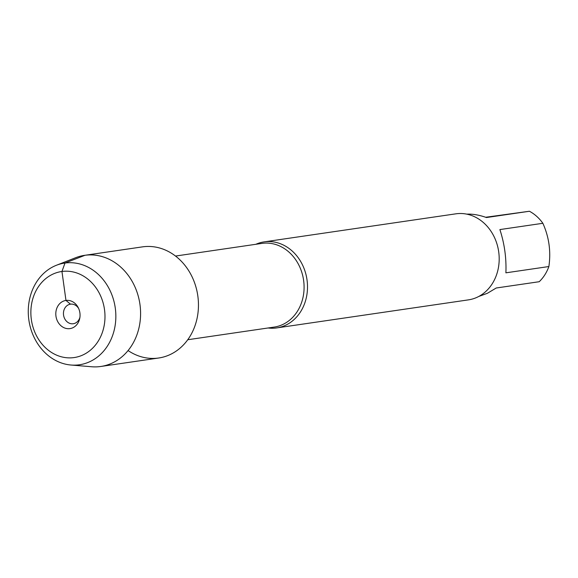 <?xml version="1.0" encoding="UTF-8"?>
<svg xmlns="http://www.w3.org/2000/svg" width="578" height="578" viewBox="0 0 578 578"><rect width="100%" height="100%" fill="white"/><g stroke="black" fill="none" stroke-linecap="round" stroke-linejoin="round"><path stroke-width="0.87" d="M255.852 244.292A43.473 36.913 81.7 0 1 264.153 241.879A43.473 36.913 81.7 0 1 264.471 241.835A43.473 36.913 81.7 0 1 306.997 279.745A43.473 36.913 81.7 0 1 276.739 327.914A43.473 36.913 81.7 0 1 276.421 327.957A43.473 36.913 81.7 0 1 268.098 327.979M128.078 350.557A56.16 47.678 -98.3 0 0 197.821 314.157A56.16 47.678 -98.3 0 0 142.867 246.813L85.009 255.281L64.996 263.033L61.954 271.472L65.971 300.437L70.509 304.165A9.884 8.388 81.7 0 1 78.651 308.493M276.739 327.914L468.433 299.866A43.473 36.913 -98.3 0 0 498.684 251.697A43.473 36.913 -98.3 0 0 456.165 213.788A43.473 36.913 -98.3 0 0 455.847 213.831L264.153 241.879M466.771 214.142C472.761 213.874 479.314 215.009 486.445 217.538L529.426 211.252A41.739 35.431 81.7 0 1 542.872 223.289C549.064 237.096 551.065 251.517 548.876 266.537A41.739 35.431 81.7 0 1 539.209 281.717L496.22 288.003L487.406 293.284L478.801 296.442M485.672 217.263L529.426 211.252M542.872 223.289L499.891 229.574C504.486 243.685 506.487 258.099 505.895 272.823L548.876 266.537M79.93 317.243A9.884 8.388 81.7 0 1 73.298 323.731A9.884 8.388 81.7 0 1 63.566 315.169A9.884 8.388 81.7 0 1 70.437 304.18A9.884 8.388 81.7 0 1 70.509 304.165M69.88 328.622A14.226 12.08 -98.3 0 0 79.786 318.167A14.226 12.08 -98.3 0 0 78.247 307.648A14.226 12.08 -98.3 0 0 65.971 300.437A14.226 12.08 -98.3 0 0 55.958 316.159A14.226 12.08 -98.3 0 0 69.88 328.622M73.905 357.594A43.473 36.913 -98.3 0 0 96.613 288.697A43.473 36.913 -98.3 0 0 33.264 297.302A43.473 36.913 -98.3 0 0 73.905 357.594M70.971 365.021L91.541 366.748A56.16 47.678 -98.3 0 0 100.442 366.524A56.16 47.678 -98.3 0 0 100.854 366.466A56.16 47.678 -98.3 0 0 139.898 303.999A56.16 47.678 -98.3 0 0 84.598 255.339A56.16 47.678 -98.3 0 0 75.588 257.737L56.377 265.28A51.377 43.617 81.7 0 1 114.336 302.901A51.377 43.617 81.7 0 1 79.121 364.819A51.377 43.617 81.7 0 1 70.971 365.021A51.377 43.617 81.7 0 1 28.9 320.241A51.377 43.617 81.7 0 1 56.377 265.28M158.307 358.064A56.16 47.678 -98.3 0 0 158.719 358.006A56.16 47.678 -98.3 0 0 197.763 295.531A56.16 47.678 -98.3 0 0 142.455 246.871L84.598 255.339M187.749 339.741L274.167 327.09A42.288 35.901 -98.3 0 0 303.594 280.236A42.288 35.901 -98.3 0 0 262.231 243.36A42.288 35.901 -98.3 0 0 261.921 243.403L175.502 256.054M100.854 366.466L158.719 358.006"/></g></svg>
